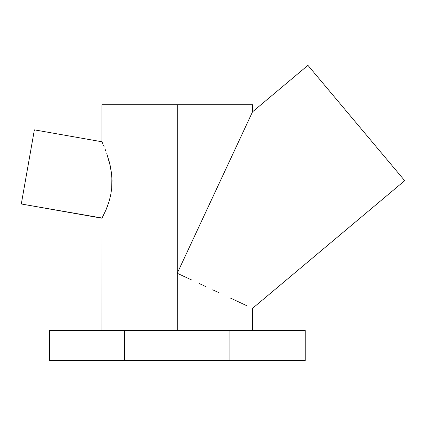 <?xml version="1.0" encoding="UTF-8"?>
<svg xmlns="http://www.w3.org/2000/svg" width="426" height="426" viewBox="0 0 426 426"><rect width="100%" height="100%" fill="white"/><g stroke="black" fill="none" stroke-linecap="round" stroke-linejoin="round"><path stroke-width="0.64" d="M109.391 200.412L109.194 201.083M102.341 142.603L102.794 143.626L102.341 142.603M103.396 145.016L104.12 146.741L103.396 145.016M104.95 148.786L105.84 151.102L104.95 148.786M101.968 330.544L102.064 218.032L21.3 203.99L34.373 129.855L101.968 141.778L34.373 129.855L21.3 203.99L101.968 218.213L105.989 209.906L108.955 201.871L110.643 195.364L111.745 188.143L112.043 180.629L111.511 173.121L109.503 162.631L106.761 153.637M177.301 273.146L177.243 330.544L177.243 273.268L180.938 274.988L177.243 273.268L177.243 104.716L252.517 104.716L177.243 104.716L177.243 273.268L252.517 111.841L307.929 65.343L404.7 180.672L252.517 308.371L404.7 180.672L307.929 65.343L252.517 111.841L177.248 273.258M246.787 305.698L239.833 302.455L246.787 305.698M230.471 298.088L239.833 302.455L230.471 298.088M219.065 292.768L212.728 289.813L219.065 292.768M206.051 286.698L199.096 283.455L206.051 286.698M191.929 280.116L184.623 276.708L191.929 280.116M180.938 274.988L184.623 276.708L180.938 274.988M177.243 104.716L101.968 104.716L177.243 104.716M108.827 160.117L108.721 159.745M106.766 153.653L110.291 165.98L111.873 176.833L111.745 188.143L110.643 195.364L108.96 201.855M106.99 207.473L107.65 205.731M106.25 209.288L106.766 208.032M108.955 201.871L105.989 209.906L102.064 218.037M101.968 141.778L101.968 104.716M49.272 330.544L49.272 360.657L124.552 360.657L124.552 330.544L229.933 330.544L229.933 360.657L49.272 360.657L49.272 330.544L124.552 330.544L49.272 330.544M305.213 360.657L305.213 330.544L124.552 330.544L124.552 360.657L305.213 360.657L229.933 360.657L229.933 330.544L305.213 330.544L305.213 360.657M401.015 176.284L398.986 173.867M393.715 167.583L390.53 163.786M383.198 155.048L380.509 151.842M374.832 145.074L371.664 141.299M365.753 134.259L361.056 128.663M354.73 121.122L351.572 117.358M31.103 148.392L24.57 185.454M252.517 111.841L252.517 104.716M252.517 308.371L252.517 330.544"/></g></svg>
